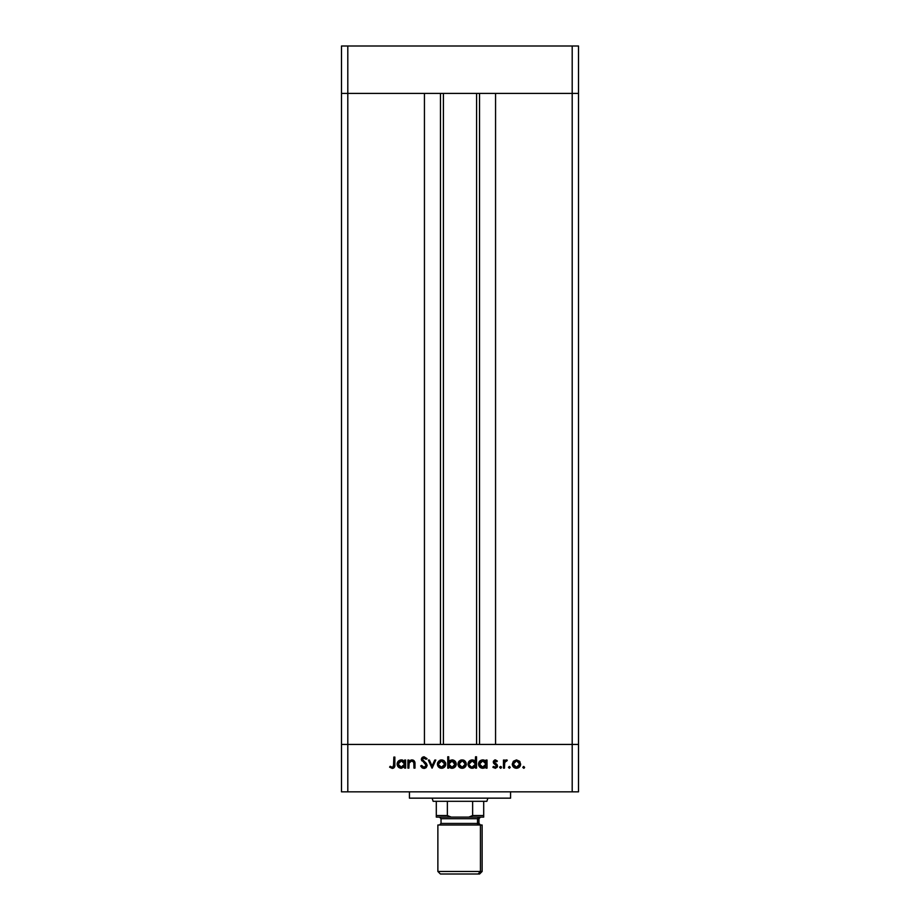 <?xml version="1.0" encoding="UTF-8"?>
<svg xmlns="http://www.w3.org/2000/svg" width="920" height="920" viewBox="0 0 920 920"><rect width="100%" height="100%" fill="white"/><g stroke="black" fill="none" stroke-linecap="round" stroke-linejoin="round"><path stroke-width="1.38" d="M443.405 93.403L443.405 744.429L443.405 93.403M347.806 744.429L347.806 93.403L424.442 93.403L424.442 744.429L347.806 744.429L424.442 744.429L424.442 93.403L347.806 93.403L347.806 744.429L341.492 744.429L347.806 744.429L347.806 791.832L572.194 791.832L572.194 744.429L578.507 744.429L578.507 93.403L578.507 791.832L341.492 791.832L341.492 93.403L578.507 93.403L572.194 93.403L572.194 744.429L495.558 744.429L578.507 744.429L341.492 744.429L341.492 791.832L347.806 791.832L347.806 744.429L341.492 744.429L341.492 93.403L572.194 93.403L572.194 744.429L347.806 744.429M495.558 93.403L578.507 93.403L578.507 46L578.507 93.403L572.194 93.403L572.194 46L578.507 46L572.194 46L572.194 93.403L495.558 93.403L495.558 744.429L495.558 93.403M479.538 744.429L479.538 93.403L479.538 744.429M440.461 93.403L440.461 744.429L440.461 93.403M487.91 798.157L486.864 801.308L487.91 798.157M433.136 801.308L432.089 798.157L433.136 801.308L436.298 801.308L436.298 815.534L447.361 815.534L447.361 801.308L436.298 801.308L472.638 801.308L472.638 815.534L483.701 815.534L483.701 801.308L472.638 801.308L486.864 801.308L483.701 801.308L483.701 815.534L472.638 815.534L468.797 817.109L483.701 817.109L483.701 815.534L483.701 817.109L451.202 817.109L468.797 817.109L472.638 815.534L472.638 801.308L447.361 801.308L447.361 815.534L436.298 815.534L436.298 817.109L451.202 817.109L447.361 815.534L451.202 817.109L436.298 817.109L436.298 801.308L433.136 801.308M341.492 93.403L347.806 93.403L347.806 46L572.194 46L347.806 46L347.806 93.403L341.492 93.403L341.492 46L347.806 46L341.492 46L341.492 93.403M409.434 791.832L409.434 798.157L510.565 798.157L510.565 791.832L510.565 798.157L409.434 798.157L409.434 791.832M408.882 768.131L407.893 768.131L408.882 768.131L407.893 768.131L407.893 760.046L408.882 760.046L408.882 761.507L411.067 760L412.781 760.012L414.897 762.553L414.989 768.131L413.988 768.131L413.77 762.139L411.792 760.897L409.193 762.599L408.882 768.131L409.043 763.036L411.792 760.897L413.873 762.484L413.988 768.131L414.989 768.131L414.989 764.002C415.196 761.633 414.184 760.265 411.964 759.908L408.882 761.507L408.882 760.046L407.893 760.046L407.893 768.131L407.893 760.046L408.882 760.046M424.327 768.407L427.179 765.417L426.224 767.556L424.327 768.407L421.992 767.717L420.659 765.992L421.59 765.44L424.016 767.28L426.006 766.176L425.787 764.313L421.406 759.817L422.176 757.494L424.097 756.78L427.041 758.655L426.144 759.333L423.395 757.999L422.418 759.724L426.316 763.347L427.179 765.417L422.36 759.322L423.982 757.919L426.144 759.333L427.041 758.655L424.097 756.78L421.371 759.368L426.19 765.405L424.016 767.28L421.59 765.44L420.659 765.992L423.476 768.372M434.757 760.046L435.827 760.046L432.147 768.131L428.317 760.046L429.387 760.046L432.078 765.934L434.757 760.046L435.827 760.046L432.147 768.131L435.827 760.046L434.757 760.046L432.078 765.934L429.387 760.046L428.317 760.046L431.997 768.131L428.317 760.046L429.387 760.046M437.391 764.106L438.495 761.242L441.577 759.908L444.647 761.231L445.763 764.106L444.544 767.073L441.577 768.269L438.61 767.073L437.391 764.106C437.632 766.67 439.024 768.062 441.577 768.269C444.13 768.062 445.522 766.67 445.763 764.106L444.647 761.231L441.577 759.908L438.495 761.242L437.391 764.106M459.057 761.242L457.953 764.106L458.585 761.863L460.448 760.231L464.577 760.656L466.049 762.565L466.014 765.716L464.128 767.809L461.322 768.2L459.172 767.073L457.953 764.106C458.194 766.67 459.586 768.062 462.139 768.269C464.692 768.062 466.084 766.67 466.325 764.106L465.209 761.231L462.139 759.908L459.367 760.932M485.737 761.173L486.036 760.046L487.025 760.046L487.025 768.131L486.036 768.131L486.036 766.728L483.667 768.177L481.114 767.97L478.825 765.681L479.239 761.737L482.344 759.92L486.036 761.541L482.758 759.908C480.194 760.127 478.779 761.519 478.515 764.071C478.756 766.636 480.159 768.039 482.735 768.269L486.036 766.728L486.036 768.131L487.025 768.131L487.025 760.046L486.036 760.046L487.025 760.046L487.025 768.131L486.036 768.131M523.687 768.269L522.755 767.349L523.687 766.429L524.331 768.005L523.687 768.269L524.607 767.349L523.687 766.429L522.755 767.349L523.687 766.429L524.607 767.349L523.687 768.269L522.755 767.349L523.687 766.429L524.607 767.349L523.687 768.269L522.755 767.349L523.687 766.429L524.607 767.349L523.687 768.269L522.755 767.349L523.687 768.269M512.267 764.106L513.371 761.242L516.453 759.908L519.524 761.231L520.628 764.106L519.42 767.073L516.453 768.269L513.486 767.073L512.267 764.106C512.497 766.67 513.9 768.062 516.453 768.269C519.006 768.062 520.398 766.67 520.628 764.106L519.524 761.231L516.453 759.908L513.371 761.242L512.267 764.106M509.358 768.269L508.438 767.349L509.358 766.429L510.278 767.349L509.358 768.269L510.278 767.349L509.358 766.429L508.438 767.349L509.358 766.429L510.278 767.349L509.358 768.269L508.438 767.349L509.358 766.429L510.278 767.349L509.358 768.269L508.438 767.349L509.358 766.429L508.438 767.349L509.358 768.269L508.438 767.349L509.358 768.269L510.278 767.349L509.358 768.269M504.47 768.131L503.47 768.131L504.47 768.131L503.47 768.131L503.47 760.046L504.47 760.046L504.47 761.231L505.827 760.012L507.299 760.184L504.735 762.335L504.47 768.131L504.643 762.634L507.299 760.184L504.47 761.231L504.47 760.046L503.47 760.046L503.47 768.131L503.47 760.046L504.47 760.046M501.492 767.349L500.572 768.269L499.709 766.992L501.216 766.693L500.917 768.2L501.492 767.349L500.572 766.429L499.64 767.349L500.572 766.429L501.492 767.349L500.572 768.269L499.64 767.349L500.572 766.429L501.492 767.349L500.572 768.269L499.64 767.349L500.572 766.429L499.64 767.349L500.572 768.269L499.64 767.349M493.315 767.648L493.499 766.429L495.098 767.28L496.524 765.981L493.637 763.266L493.396 761.219L494.695 759.989L497.375 761.058L496.708 761.748L494.902 760.978L494.258 761.99L497.145 764.681L497.478 766.394L495.615 768.234L492.844 767.176L493.499 766.429L495.627 767.188L496.524 765.981L493.269 762.024L496.524 765.981L495.098 767.28L493.499 766.429L492.844 767.176L495.155 768.269L497.513 765.934L494.258 761.99L495.305 760.897L496.708 761.748L497.375 761.058L495.454 759.908M475.237 761.231L475.536 756.78L476.525 756.78L476.525 768.131L475.536 768.131L475.536 766.728L473.179 768.177L470.614 767.97L468.326 765.681L468.751 761.737L472.27 759.908L475.536 761.61L472.27 759.908C469.706 760.127 468.291 761.519 468.027 764.071C468.257 766.636 469.671 768.039 472.236 768.269L475.536 766.728L475.536 768.131L476.525 768.131L476.525 756.78L475.536 756.78L476.525 756.78L476.525 768.131L475.536 768.131M448.741 768.131L448.741 766.636L448.741 768.131L447.741 768.131L447.741 756.78L448.741 756.78L448.741 761.519L450.202 760.322L452.858 759.977L455.02 761.127L456.078 762.875L455.929 765.716L454.066 767.763L451.053 768.177L448.741 766.636L452.007 768.269C454.572 768.05 455.986 766.659 456.251 764.106C456.009 761.541 454.606 760.138 452.03 759.908L448.741 761.519L448.741 756.78L447.741 756.78L447.741 768.131L448.741 768.131L447.741 768.131L447.741 756.78L448.741 756.78M404.639 760.046L404.639 761.541L404.639 760.046L405.628 760.046L405.628 768.131L404.639 768.131L404.639 766.728L400.924 768.257L398.348 767.038L397.118 764.071L397.842 761.737L399.751 760.207L402.304 760L404.639 761.541L401.361 759.908C398.797 760.127 397.382 761.519 397.118 764.071C397.359 766.636 398.762 768.039 401.327 768.269L404.639 766.728L404.639 768.131L405.628 768.131L405.628 760.046L404.639 760.046L405.628 760.046L405.628 768.131L404.639 768.131M389.597 767.142L390.183 766.291L392.322 767.28L393.495 766.659L393.852 757.068L394.853 757.068L394.484 767.165L392.265 768.418L389.597 767.142L390.183 766.291L392.322 767.28L390.183 766.291L389.597 767.142L392.265 768.418C394.289 768.039 395.151 766.751 394.853 764.543L394.853 757.068L393.852 757.068L393.852 764.428L392.748 767.211M572.194 791.832L578.507 791.832L578.507 744.429L572.194 744.429L572.194 791.832M516.453 759.908L520.018 761.875M520.559 764.922L520.214 765.957M519.938 766.429L519.42 767.073M513.486 767.084L512.969 766.44M513.981 762.082L513.256 764.117L514.188 766.383L516.453 767.28L518.592 766.486M516.764 760.909L519.639 764.117L519.271 762.599M518.155 761.392L516.453 760.897L513.992 762.07M519.397 765.359L519.639 764.117L516.453 767.28L513.256 764.117L516.453 760.897L514.188 761.852M518.224 766.762L519.397 765.336L519.512 763.186M505.287 760.299L506.287 759.908M507.299 760.184L506.437 759.908L507.299 760.184L506.759 761.047L504.999 761.737M504.735 762.335L504.539 763.324M504.608 762.806L504.516 763.669M504.47 764.577L504.47 765.417M497.375 761.058L496.421 761.449M496.708 761.748L495.098 760.92M495.512 760.92L494.258 761.99L494.649 762.852M494.327 761.576L497.513 766.164M497.478 766.406L496.949 767.475M494.868 767.257L493.833 766.762M496.501 766.245L496.121 765.072M493.775 763.45L493.269 762.024L493.637 763.266L493.269 762.024L495.305 759.908M483.667 768.177L484.564 767.889M481.114 767.97L479.136 766.291M478.538 763.588L478.917 762.277M483.379 759.943L484.173 760.127M483.736 760L485.001 760.529M486.036 760.046L486.036 761.541M484.575 766.762L485.978 764.738L485.081 761.806L485.806 762.864M483.471 760.966L485.081 761.806L482.77 760.897L486.036 764.106L482.448 767.269L484 767.05M480.976 766.739L482.77 767.28L479.504 764.071L480.976 766.739L479.63 764.911M479.504 764.071L482.77 760.897L480.481 761.806L479.573 763.45M471.419 768.2L468.337 765.704M468.522 762.093L469.292 761.105M473.179 760L474.513 760.587M475.536 756.78L475.536 761.61M468.096 764.888L469.257 767.038M474.605 761.817L472.282 760.897L475.536 764.106L471.96 767.269L475.007 765.9L475.479 763.473L474.593 761.806L475.306 762.864M471.649 767.222L469.131 764.911M469.016 764.071L469.269 762.841L469.016 764.071L472.282 760.897L469.269 762.841M469.982 761.806L471.649 760.955L469.579 762.289M474.099 761.415L472.972 760.966M469.982 766.348L471.96 767.269M460.448 760.231L461.276 759.977M463.829 760.231L463.036 759.989M463.818 760.231L464.565 760.656M465.623 766.44L465.106 767.073M464.485 767.602L463.749 767.981M463.369 768.108L462.553 768.257M461.299 768.2L458.654 766.452M458.585 761.863L458.229 762.565M459.172 767.073L460.529 767.981M459.666 762.082L458.942 764.117L459.482 765.888L460.909 767.05L463.369 767.05M462.449 760.909L465.324 764.117L464.128 761.61L465.324 764.117L462.139 767.28L458.942 764.117L462.139 760.897L459.678 762.07M463.841 761.392L461.817 760.909L459.873 761.852M463.358 767.05L464.278 766.486M464.393 766.383L465.083 765.359M451.8 759.908L452.444 759.92M453.226 768.108L452.582 768.234M452.41 768.257L451.524 768.246M451.421 768.234L450.627 768.062M454.043 767.774L454.986 767.061M455.02 761.127L454.284 760.541M453.652 760.207L452.858 759.977M455.17 764.853L452.007 760.897L455.262 764.106L451.996 767.28L451.053 767.154L451.996 767.28L448.741 764.071L452.329 760.909L451.168 761.001L448.971 762.829L448.971 765.325M454.997 762.875L453.249 761.139L450.765 761.127M454.284 766.371L453.226 767.05L455.262 764.106M448.799 764.738L451.294 767.211M449.282 762.277L448.741 764.071M452.628 767.222L453.226 767.05M453.732 766.797L454.687 765.9M439.886 760.231L440.714 759.977M442.44 759.989L444.003 760.656M445.694 763.324L445.487 762.565M445.452 765.716L444.544 767.073M442.773 768.119L441.991 768.257M440.737 768.2L439.967 767.981M438.61 767.073L438.092 766.44M437.816 765.969L437.471 764.934M437.437 763.45L437.667 762.565M438.403 763.807L438.921 765.888L440.346 767.05L443.716 766.486M439.104 762.082L438.38 764.117L441.577 760.897L444.762 764.117L444.394 762.599M441.887 760.909L439.116 762.07M443.279 761.392L441.255 760.909L439.311 761.852M444.521 765.359L444.762 764.117L441.577 767.28L438.437 764.738M443.359 766.762L444.532 765.336M422.567 768.085L420.659 765.992L421.59 765.44L422.027 766.107M423.625 767.245L424.81 767.154M426.178 765.601L425.649 764.14M426.19 765.405L425.787 764.313L426.19 765.405M421.371 759.368L421.843 760.863M421.417 758.85L422.107 757.551M422.613 757.183L423.832 756.803M427.041 758.655L425.902 759.034M425.718 758.816L423.395 757.999M424.649 758.034L425.477 758.574M422.809 760.449L422.36 759.322L425.04 762.197M424.637 768.361L426.224 767.556M414.046 760.713L414.989 768.131L413.988 768.131M413.827 762.312L413.988 764.324L413.655 761.886M412.148 760.92L410.458 761.242M409.871 761.679L408.986 763.312M409.043 763.036L408.917 764.117M414.989 764.002L414.828 762.197M413.885 760.575L413.183 760.138M400.51 768.2L398.992 767.567M397.141 763.577L397.52 762.277M397.44 762.461L397.842 761.737M399.751 760.207L400.763 759.943M401.982 759.943L402.776 760.127M403.696 761.817L401.373 760.897L404.639 764.106L401.051 767.269L404.098 765.9L404.581 763.473L403.684 761.806L404.397 762.864M399.567 766.739L401.373 767.28L398.107 764.071L399.567 766.739L398.222 764.911M398.107 764.071L401.373 760.897L399.084 761.806L398.107 764.071L398.372 762.841M393.852 757.068L394.853 757.068L394.853 764.543M394.703 766.532L394.795 765.946M394.622 766.866L393.565 768.108M390.183 766.291L391.23 766.946M393.806 765.727L393.852 764.888M515.832 767.222L517.074 767.222M517.672 761.139L517.074 760.955M513.785 762.335L513.314 763.485M513.268 763.807L513.314 764.738M482.77 767.28L483.402 767.222M485.978 764.738L486.013 763.784M483.414 760.955L482.149 760.955M472.27 767.28L472.903 767.222M475.479 764.738L475.536 764.106M472.914 760.955L471.649 760.955M461.518 767.222L462.76 767.222M463.369 761.139L462.76 760.955M459.482 762.335L458.999 763.485M458.965 763.807L458.999 764.738M440.956 767.222L442.198 767.222M444.705 764.738L444.636 763.186M442.808 761.139L442.198 760.955M438.921 762.335L438.437 763.485M401.373 767.28L401.994 767.222M404.581 764.738L404.639 764.106M403.19 761.415L400.752 760.955M480.435 871.47L437.874 871.47L480.435 871.47L480.435 825.01L437.874 825.01L480.435 825.01L480.435 871.47L482.126 871.47L480.435 871.47L478.101 874L480.435 871.47M437.874 825.01L437.874 871.47L440.404 874L479.596 874L441.899 874M477.514 818.696L478.975 817.109L477.514 818.696L441.036 818.696L477.514 818.696L477.514 823.434L477.514 818.696L478.963 818.696L477.514 818.696M439.461 817.109L441.036 818.696L441.036 823.434L477.514 823.434A1.575 1.46 -90 0 0 478.975 825.01A1.575 1.46 90 0 1 477.514 823.434L478.963 823.434L480.539 825.01M482.126 825.01L480.435 825.01L482.126 825.01L482.126 871.47L479.596 874M441.197 823.434L477.514 823.434M476.594 744.429L476.594 93.403M478.963 823.434L478.963 818.696L480.539 817.109M441.036 823.434L439.461 825.01"/></g></svg>
